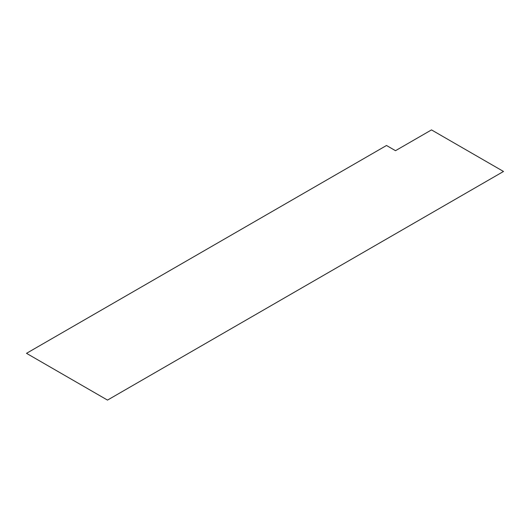 <?xml version="1.0" encoding="UTF-8"?>
<svg xmlns="http://www.w3.org/2000/svg" width="530" height="530" viewBox="0 0 530 530"><rect width="100%" height="100%" fill="white"/><g stroke="black" fill="none" stroke-linecap="round" stroke-linejoin="round"><path stroke-width="0.79" d="M26.5 353.331L107.497 400.097L503.5 171.468L431.5 129.903L395.499 150.686L386.502 145.492L26.5 353.331"/></g></svg>
